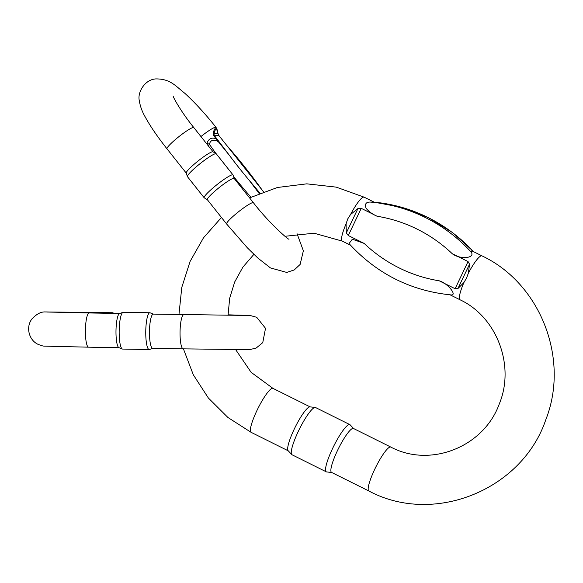 <?xml version="1.0" encoding="UTF-8"?>
<svg xmlns="http://www.w3.org/2000/svg" width="583" height="583" viewBox="0 0 583 583"><rect width="100%" height="100%" fill="white"/><g stroke="black" fill="none" stroke-linecap="round" stroke-linejoin="round"><path stroke-width="0.87" d="M439.21 280.809L455.097 288.723L468.054 261.556L452.175 253.641A146.246 143.148 -90.6 0 0 377.121 216.257L361.241 208.342L348.284 235.517L364.164 243.424A146.246 143.148 -90.6 0 0 439.21 280.809C447.912 283.214 457.436 295.705 451.089 294.918L451.22 294.932C410.811 290.91 376.742 273.791 349.028 243.577L352.358 239.183L364.164 243.424M468.054 261.556L469.555 264.172L468.36 273.216L466.502 278.135L463.893 282.566L457.947 288.512L455.097 288.723M377.121 216.257C372.573 214.311 368.893 211.651 366.08 208.269C364.557 203.97 366.037 201.915 370.518 202.097A159.137 155.77 89.4 0 1 471.392 252.344L471.756 250.777L481.973 255.864C540.528 283.455 569.839 359.033 545.797 419.724C522.062 490.048 433.774 525.786 368.893 491.003A24.544 4.489 116.5 0 1 372.697 473.76A24.544 4.489 116.5 0 1 390.355 446.972A24.544 4.489 116.5 0 1 390.778 447.059C430.261 468.149 483.766 447.11 499.318 403.844C515.277 365.483 496.767 316.941 460.089 299.808A24.544 4.489 -63.5 0 1 463.893 282.566M373.156 202.068L370.518 202.097M348.284 235.517L346.317 232.901L346.076 223.879L347.701 218.96L350.543 214.522L357.926 208.561L361.241 208.342M471.392 252.344C475.123 258.648 459.229 259.399 452.175 253.641M291.748 454.565L288.14 450.71A24.544 4.489 -63.5 0 1 294.306 428.979A24.544 4.489 -63.5 0 1 309.85 406.868A24.544 4.489 -63.5 0 1 309.974 406.868L315.228 407.437A26.388 4.824 116.5 0 0 298.387 431.201A26.388 4.824 116.5 0 0 291.748 454.565A26.388 4.824 116.5 0 0 292.017 454.762L326.312 471.844A26.388 4.824 -63.5 0 1 332.682 448.283A26.388 4.824 -63.5 0 1 349.844 424.613A26.388 4.824 -63.5 0 1 350.106 424.81L353.611 428.541M368.893 491.003L331.581 472.419A24.544 4.489 -63.5 0 1 337.506 450.499A24.544 4.489 -63.5 0 1 353.05 428.388A24.544 4.489 -63.5 0 1 353.473 428.476L390.778 447.059M331.72 472.485L326.633 471.939A26.388 4.824 -63.5 0 1 326.312 471.844M349.844 424.613L315.541 407.524A26.388 4.824 116.5 0 0 315.228 407.437M206.71 143.826L206.965 143.163C208.758 138.579 211.848 137.136 216.227 138.834L213.669 135.606L213.203 132.589C214.588 128.632 215.71 127.109 216.57 128.027L216.665 128.158M233.003 174.915L216.257 153.803A18.394 2.339 141.6 0 0 216.176 153.73L212.999 151.791A17.104 2.172 141.6 0 0 212.686 151.726A17.104 2.172 141.6 0 0 197.557 161.411A17.104 2.172 141.6 0 0 186.225 173.034L187.391 176.562A18.394 2.339 141.6 0 0 187.442 176.664L204.181 197.768A18.394 2.339 -38.4 0 1 215.98 185.445A18.394 2.339 -38.4 0 1 232.581 174.769A18.394 2.339 -38.4 0 1 233.003 174.915A18.394 2.339 -38.4 0 1 233.054 175.009L234.198 178.493M226.619 223.989A17.104 2.172 141.6 0 1 237.587 212.525A17.104 2.172 141.6 0 1 253.029 202.593A17.104 2.172 141.6 0 1 253.423 202.731L234.169 178.449A17.104 2.172 141.6 0 0 233.776 178.318A17.104 2.172 141.6 0 0 218.334 188.243A17.104 2.172 141.6 0 0 207.359 199.714L226.619 223.989L247.352 247.811L257.883 258.087L270.476 267.932L286.727 272.429L294.226 269.951L300.128 264.434L303.364 250.814L297.038 233.645M207.395 199.75L204.269 197.841A18.394 2.339 -38.4 0 1 204.181 197.768M216.176 153.73A18.394 2.339 141.6 0 0 215.834 153.657A18.394 2.339 141.6 0 0 199.568 164.063A18.394 2.339 141.6 0 0 187.391 176.562M224.98 143.236L218.676 135.292L217.86 133.434C217.182 127.349 215.878 127.364 213.939 133.478L214.209 135.336L229.104 154.954L220.053 143.841C217.372 139.417 210.31 138.317 209.486 144.409L208.444 146.02M259.136 193.469L249.203 180.293L259.967 193.126M262.27 190.247L263.48 191.763L262.27 190.247A95.102 15.238 50.4 0 0 226.291 144.89M259.683 193.243L249.203 180.293A95.102 15.238 50.4 0 1 229.104 154.954L216.227 138.834L216.767 138.565M216.06 153.657A103.534 16.594 -129.6 0 1 209.486 144.409A7.441 0.459 27.5 0 1 206.965 143.163M213.203 132.589A1.487 0.955 -163.9 0 1 213.939 133.478L217.86 133.434A1.487 1.006 -4.8 0 0 217.896 133.15L216.031 127.349C205.282 113.86 194.86 102.499 184.767 93.251C175.257 85.737 170.302 78.865 155.916 78.909C144.752 79.434 137.333 92.537 139.286 100.524C140.146 106.15 142.077 111.542 145.08 116.709C150.203 126.139 157.519 136.859 167.015 148.847A17.104 2.172 141.6 0 1 177.99 137.377A17.104 2.172 141.6 0 1 193.432 127.451A17.104 2.172 141.6 0 1 193.826 127.582C182.173 113.386 173.02 97.383 173.158 96.013M112.337 313.377L112.701 312.75L114.275 313.414M183.266 348.86A17.104 3.498 -89 0 1 183.244 348.86L152.673 348.313A17.104 3.498 -89 0 1 152.673 348.313A17.104 3.498 -89 0 1 149.481 331.151A17.104 3.498 -89 0 1 153.278 314.106L248.023 315.469M122.328 349.006L118.917 347.665A17.104 3.498 -89 0 1 115.995 330.554A17.104 3.498 -89 0 1 119.53 313.552L122.977 312.335A18.394 3.76 91 0 0 119.18 330.605A18.394 3.76 91 0 0 122.328 349.006A18.394 3.76 91 0 0 122.612 349.064A18.394 3.76 91 0 0 122.634 349.064M152.804 348.321L149.481 349.487A18.394 3.76 -89 0 1 149.219 349.538A18.394 3.76 -89 0 1 149.197 349.538A18.394 3.76 -89 0 1 145.765 331.078A18.394 3.76 -89 0 1 149.853 312.765L123.268 312.291A18.394 3.76 91 0 0 122.977 312.335M149.853 312.765A18.394 3.76 -89 0 1 150.137 312.823L153.409 314.106M350.543 214.522A24.544 4.489 -63.5 0 1 364.156 197.178L374.373 202.265M235.663 349.632L251.113 372.311L272.961 388.373A24.544 4.489 116.5 0 0 272.545 388.278A24.544 4.489 116.5 0 0 257.497 409.368A24.544 4.489 116.5 0 0 251.076 432.309L288.25 450.827M285 236.29L314.062 233.2L342.272 241.114A24.544 4.489 -63.5 0 1 346.076 223.879M468.36 273.216A24.544 4.489 -63.5 0 1 481.973 255.864M473.345 251.564A159.137 155.77 -90.6 0 0 374.155 202.155L401.971 207.38L428.41 217.648L452.59 232.602L473.724 251.754M346.317 232.901L357.926 208.561M469.555 264.172L457.947 288.512M200.931 136.546A17.104 2.172 -38.4 0 1 216.031 127.349M225.672 144.074L218.712 135.3L213.669 135.606M250.952 197.192A103.534 16.594 -129.6 0 1 233.528 176.445M217.896 133.157L218.712 135.336M47.208 312.022L89.221 312.962A17.104 3.498 -89 0 0 85.417 330.007A17.104 3.498 -89 0 0 88.609 347.176A17.104 3.498 -89 0 1 88.609 347.176L44.651 346.134C43.477 346.251 41.24 345.632 37.939 344.276C29.019 340.166 25.535 327.267 31.905 318.967C36.467 314.106 40.861 311.759 45.095 311.934L111.426 312.728A17.104 3.498 91 0 0 110.471 313.341M228.048 314.835L250.02 315.454L256.731 317.305L265.52 328.316L262.765 342.622L256.177 348.044L249.575 349.647L183.244 348.86A17.104 3.498 -89 0 1 180.052 331.691A17.104 3.498 -89 0 1 183.856 314.652M450.098 294.83L460.089 299.808M228.048 315.33L229.666 298.292L234.687 281.983L242.885 267.123L253.889 254.363M364.156 197.178L336.238 187.128L306.782 183.842L277.377 187.493L249.582 197.885M221.46 217.488L203.496 237.806L190.08 261.461L181.779 287.419L178.959 314.565M183.419 348.86L193.308 374.782L208.357 398L227.909 417.472L251.076 432.309M342.272 241.114L350.521 245.232M272.961 388.373L310.134 406.89M213.05 151.82L193.826 127.582M186.239 173.085L167.015 148.847M253.423 202.731C268.741 222.793 289.183 240.626 289.03 239.154L289 239.139M225.184 143.462L262.955 191.086M111.426 312.728L112.701 312.75M88.609 347.176L119.049 347.716M89.221 312.962L119.661 313.508M122.612 349.064L149.197 349.538"/></g></svg>
